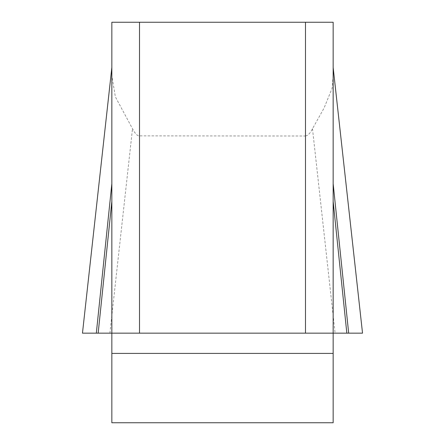 <?xml version="1.0" encoding="UTF-8"?>
<svg xmlns="http://www.w3.org/2000/svg" width="445" height="445" viewBox="0 0 445 445"><rect width="100%" height="100%" fill="white"/><g stroke="black" fill="none" stroke-linecap="round" stroke-linejoin="round"><path stroke-width="0.33" stroke-dasharray="2.23 1.67" d="M111.845 75.873L111.845 333.155L333.155 333.155L333.155 22.25L305.493 22.25L305.493 136.014L138.501 135.864L136.482 134.663L133.989 131.481L115.394 96.91L111.845 75.873L111.845 22.25L305.493 22.25M111.845 353.413L111.845 333.155L333.155 333.155L333.155 422.75L111.845 422.75L111.845 353.413L333.155 353.413M305.493 136.014L308.012 135.074L310.515 132.265L324.105 107.985L332.103 88.243L333.155 75.873M96.32 333.155L346.839 333.155M139.508 136.014L139.508 22.25M312.49 128.688L335.096 333.155M109.904 333.155L132.51 128.688"/><path stroke-width="0.67" d="M362.519 333.155L82.481 333.155L362.53 333.155L96.32 333.155L111.845 333.155L111.845 22.25L139.508 22.25L139.508 333.155L111.845 333.155L111.845 422.75L333.155 422.75L333.155 333.155L305.493 333.155L305.493 22.25L333.155 22.25L333.155 333.155L346.839 333.155L333.155 201.413M139.508 22.25L305.493 22.25M139.508 333.155L305.493 333.155M111.845 183.702L96.32 333.155L82.47 333.155L111.845 67.49M98.161 333.155L111.845 201.413M348.68 333.155L333.155 183.702M333.155 353.413L111.845 353.413M362.53 333.155L333.155 67.49"/></g></svg>
